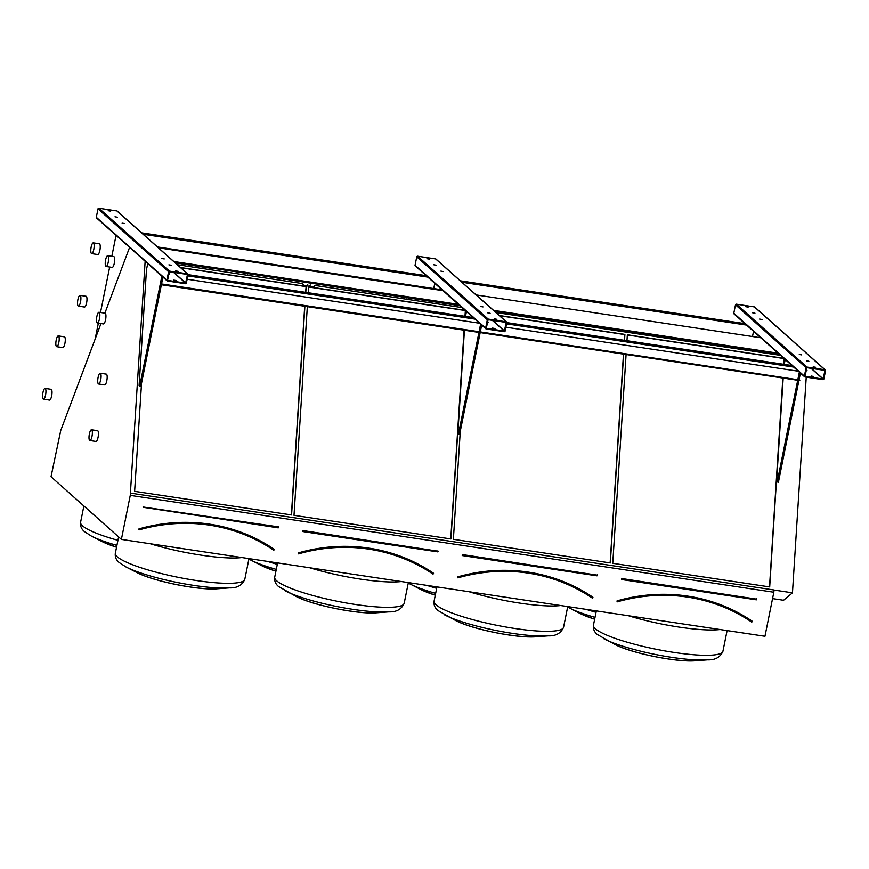 <?xml version="1.0" encoding="UTF-8"?>
<svg xmlns="http://www.w3.org/2000/svg" width="869" height="869" viewBox="0 0 869 869"><rect width="100%" height="100%" fill="white"/><g stroke="black" fill="none" stroke-linecap="round" stroke-linejoin="round"><path stroke-width="1.3" d="M60.656 430.915L51.032 476.723L121.388 539.399L130.263 495.373L145.145 261.265M130.263 495.373L773.834 592.245L764.959 636.282L121.388 539.399M822.976 379.677L804.966 376.972A0.771 0.728 -48.3 0 1 804.39 376.114L806.084 367.706A0.771 0.728 -48.3 0 1 806.964 367.076L824.974 369.792A0.771 0.728 -48.3 0 1 825.55 370.639L823.855 379.047A0.771 0.728 -48.3 0 1 822.976 379.677M778.135 353.216L493.57 310.385M760.799 337.78L476.234 294.939M459.386 305.236L174.821 262.395M442.06 289.801L157.495 246.959M185.488 283.718L167.478 281.002A0.771 0.728 -48.3 0 1 166.902 280.155L168.597 271.747A0.771 0.728 -48.3 0 1 169.477 271.117L187.476 273.822A0.771 0.728 -48.3 0 1 188.062 274.68L186.368 283.088A0.771 0.728 -48.3 0 1 185.488 283.718M751.718 622.085A170.226 161.047 131.7 0 0 617.283 601.848L617.175 601.185A170.987 161.764 -48.3 0 1 752.217 621.509L751.718 622.085L752.239 621.531M617.055 601.609L617.294 601.663A170.476 161.286 -48.3 0 1 751.924 621.932L751.935 621.932M626.071 354.693L612.754 563.308L769.695 586.933L783.002 378.319M783.903 364.328L784.262 358.669M783.719 364.307L784.11 358.539M769.51 586.901L782.828 378.287M783.881 358.343L627.342 334.771L626.962 340.702M784.088 358.56L627.331 334.967M592.343 598.089A170.226 161.047 131.7 0 0 457.909 577.852L457.8 577.19A170.987 161.764 -48.3 0 1 592.843 597.514L592.343 598.089L592.864 597.535M460.277 431.22L453.379 539.312L610.32 562.938L623.638 354.324M624.529 340.344L624.909 334.413L499.317 315.501M624.344 340.311L624.909 334.413M610.136 562.916L623.453 354.302M624.713 334.576L499.577 315.729M432.968 574.105A170.226 161.047 131.7 0 0 298.534 553.868L298.425 553.195A170.987 161.764 -48.3 0 1 433.468 573.529L432.968 574.105L433.501 573.551M298.317 553.629L298.534 553.683A170.476 161.286 -48.3 0 1 433.175 573.942M307.322 306.714L294.004 515.328L450.946 538.954L464.263 330.339M465.154 316.349L465.512 310.689M464.969 316.316L465.36 310.559L308.582 286.987M450.761 538.921L464.079 330.307M465.143 310.352L308.593 286.792L308.213 292.723M773.834 592.245L773.986 589.986L130.404 493.103M100.978 323.561L60.58 430.905M129.59 247.404L104.888 313.155M778.385 353.444L493.82 310.602M444.135 303.129L443.168 302.977M407.648 297.632L406.67 297.491M371.15 292.136L370.172 291.995M334.652 286.651L333.674 286.498M284.771 279.134L283.794 278.992M248.273 273.637L247.296 273.496M211.775 268.152L210.809 268M780.101 354.965L495.536 312.134M780.547 355.367L495.982 312.525M141.538 383.24L134.63 491.333L291.571 514.959L304.889 306.344M305.779 292.353L306.16 286.422L180.578 267.522M806.236 377.157L792.463 592.832L773.975 590.051M792.463 592.832L783.577 600.273L772.552 598.611M305.595 292.332L306.16 286.422M291.387 514.926L304.704 306.312M305.964 286.585L180.839 267.75M273.594 550.11A170.226 161.047 131.7 0 0 139.159 529.873L138.942 528.917A171.247 162.014 -48.3 0 1 274.18 549.273L274.148 549.881M167.12 280.839L96.535 217.956A0.771 0.728 -48.3 0 1 96.307 217.272L98.001 208.864A0.771 0.728 -48.3 0 1 98.881 208.234L116.891 210.939A0.771 0.728 -48.3 0 1 117.25 211.113L187.845 273.996M187.454 274.582L185.608 283.098L167.543 280.361L169.346 271.736L187.28 274.43M168.901 264.839L171.378 265.273L168.901 264.839M117.467 217.217L114.99 216.783L117.467 217.217M161.786 258.495L164.252 258.929L161.786 258.495M124.582 223.561L122.116 223.127L124.582 223.561M175.712 270.911L178.188 271.345L175.712 270.911M110.656 211.145L108.18 210.711L110.656 211.145M168.651 274.582L169.498 274.55L168.727 274.18M176.277 280.546L173.8 280.111L176.277 280.546M147.719 263.557L146.481 269.662L139.094 385.51L139.713 386.064L140.93 386.238L162.938 277.113L161.558 283.935L799.045 379.905L800.425 373.073L799.045 379.905L799.817 380.589L162.329 284.63L161.558 283.935M139.713 386.064L161.873 276.157M116.055 235.347L111.819 256.344M109.668 267.022L100.5 312.492M98.338 323.17L95.112 339.182M473.225 317.565L415.273 265.936A0.771 0.728 -48.3 0 1 415.056 265.251L416.751 256.844A0.771 0.728 -48.3 0 1 417.631 256.214L435.641 258.929A0.771 0.728 -48.3 0 1 435.999 259.092L506.584 321.975A0.771 0.728 -48.3 0 1 506.801 322.66L505.106 331.067A0.771 0.728 -48.3 0 1 504.226 331.697L486.227 328.993A0.771 0.728 -48.3 0 1 485.641 328.134L487.335 319.727A0.771 0.728 -48.3 0 1 488.215 319.097L506.225 321.812A0.771 0.728 -48.3 0 1 506.584 321.975M506.192 322.573L504.357 331.078L486.292 328.341L488.096 319.716L506.03 322.41M487.65 312.818L490.116 313.264L487.65 312.818M436.205 265.197L433.74 264.763L436.205 265.197M480.524 306.475L483.001 306.92L480.524 306.475M443.331 271.541L440.855 271.106L443.331 271.541M494.461 318.89L496.927 319.325L494.461 318.89M429.395 259.136L426.929 258.69L429.395 259.136M487.39 322.562L488.248 322.529L487.476 322.171M495.026 328.525L492.549 328.091L495.026 328.525M791.974 365.545L734.023 313.915A0.771 0.728 -48.3 0 1 733.805 313.231L735.5 304.823A0.771 0.728 -48.3 0 1 736.38 304.193L754.379 306.909A0.771 0.728 -48.3 0 1 754.737 307.072L825.333 369.955M824.942 370.552L823.095 379.058L805.031 376.32L806.845 367.696L824.768 370.4M806.389 360.809L808.865 361.243L806.389 360.809M754.955 313.177L752.478 312.742L754.955 313.177M799.274 354.465L801.739 354.9L799.274 354.465M762.08 319.52L759.604 319.086L762.08 319.52M813.199 366.87L815.676 367.305L813.199 366.87M748.144 307.115L745.667 306.681L748.144 307.115M806.139 370.552L806.997 370.509L806.215 370.151M813.764 376.516L811.298 376.071L813.764 376.516M466.468 311.536L465.48 316.392M464.415 330.361L457.833 433.49L459.668 434.228L480.144 332.729M480.296 331.925L481.676 325.093M458.452 434.044L478.928 332.545M479.08 331.741L480.611 324.148M434.793 283.327L433.74 288.541M785.207 359.516L784.229 364.383M783.165 378.341L776.582 481.469L778.418 482.208L798.883 380.709M777.201 482.023L797.666 380.524M797.829 379.72L799.361 372.128M753.542 331.306L752.489 336.531M745.613 323.757L460.385 280.817M426.201 275.669L141.636 232.838M747.221 325.191L461.993 282.251M427.809 277.102L143.244 234.272M162.329 284.63L161.504 284.185M799.817 380.589L162.286 284.88M792.637 365.643L506.812 322.616M473.887 317.663L188.062 274.637M794.364 367.185L506.562 323.865M475.625 319.205L187.813 275.886M798.35 371.226L505.888 327.2M479.612 323.246L187.139 279.221M422.008 299.349L421.465 299.164L422.008 299.349M355.095 289.268L354.552 289.084L355.095 289.268M455.465 304.378L454.921 304.193L455.465 304.378M388.552 294.309L388.008 294.124L388.552 294.309M321.639 284.239L321.096 284.054L321.639 284.239M262.644 275.354L262.09 275.169L262.644 275.354M195.731 265.284L195.177 265.099L195.731 265.284M296.09 280.394L295.547 280.209L296.09 280.394M229.188 270.313L228.634 270.129L229.188 270.313M211.656 268.097L459.951 305.736M175.212 262.873L174.702 262.286M444.016 303.075L443.19 303.216M407.518 297.578L406.692 297.719M371.02 292.093L370.194 292.223M334.522 286.596L333.696 286.727M284.641 279.09L283.815 279.221M248.154 273.594L247.317 273.724M177.45 264.741L302.466 283.555A0.641 0.608 -48.3 0 1 302.933 283.946L303.292 285.021A0.641 0.608 131.7 0 0 303.759 285.412L313.394 286.857A0.641 0.608 131.7 0 0 313.981 286.629L314.741 285.727A0.641 0.608 -48.3 0 1 315.328 285.499L461.841 307.55A0.641 0.608 -48.3 0 1 462.297 307.941L462.666 309.006A0.641 0.608 131.7 0 0 463.123 309.397L464.252 309.57M462.297 307.941L462.612 308.973M302.933 283.946L303.248 284.978M309.809 285.684L310.385 284.989M307.115 285.26L307.735 284.608M444.026 303.303L443.309 303.444M211.656 268.325L210.939 268.456M248.154 273.822L247.437 273.952M284.652 279.318L283.935 279.449M334.532 286.824L333.815 286.955M371.03 292.321L370.313 292.451M407.528 297.806L406.811 297.948M100.217 373.225L106.3 374.137A5.442 1.499 98.6 0 1 107.148 378.134A5.442 1.499 98.6 0 1 104.682 384.902L98.599 383.989A5.442 1.499 98.6 0 1 97.925 378.384A5.442 1.499 98.6 0 1 100.217 373.225A5.442 1.499 98.6 0 1 101.065 377.222A5.442 1.499 98.6 0 1 98.599 383.989M91.495 429.764L97.578 430.687A5.442 1.499 98.6 0 1 98.251 436.281A5.442 1.499 98.6 0 1 95.959 441.441L89.876 440.529A5.442 1.499 98.6 0 1 89.029 436.531A5.442 1.499 98.6 0 1 91.495 429.764A5.442 1.499 98.6 0 1 92.168 435.369A5.442 1.499 98.6 0 1 89.876 440.529M58.332 335.912L64.415 336.835A5.442 1.499 98.6 0 1 65.088 342.429A5.442 1.499 98.6 0 1 62.796 347.589L56.713 346.677A5.442 1.499 98.6 0 1 55.833 343.461A5.442 1.499 98.6 0 1 56.843 337.824A5.442 1.499 98.6 0 1 58.332 335.912A5.442 1.499 98.6 0 1 59.005 341.517A5.442 1.499 98.6 0 1 56.713 346.677M45.069 388.41L51.152 389.323A5.442 1.499 98.6 0 1 51.825 394.928A5.442 1.499 98.6 0 1 49.533 400.088L43.45 399.164A5.442 1.499 98.6 0 1 42.57 395.96A5.442 1.499 98.6 0 1 43.58 390.322A5.442 1.499 98.6 0 1 45.069 388.41A5.442 1.499 98.6 0 1 45.742 394.015A5.442 1.499 98.6 0 1 43.45 399.164M179.112 250.478L179.655 250.663L179.112 250.478M246.025 260.548L246.568 260.733L246.025 260.548M212.568 255.508L213.111 255.692L212.568 255.508M279.481 265.588L280.024 265.773L279.481 265.588M338.476 274.463L339.029 274.647L338.476 274.463M405.388 284.543L405.942 284.728L405.388 284.543M305.03 269.433L305.573 269.618L305.03 269.433M371.932 279.503L372.486 279.688L371.932 279.503M438.845 289.573L439.399 289.757L438.845 289.573M157.615 247.068L442.766 289.931M107.723 255.725L113.806 256.637A5.442 1.499 98.6 0 1 114.654 260.635A5.442 1.499 98.6 0 1 112.188 267.402L106.105 266.479A5.442 1.499 98.6 0 1 105.431 260.885A5.442 1.499 98.6 0 1 107.723 255.725A5.442 1.499 98.6 0 1 108.571 259.722A5.442 1.499 98.6 0 1 106.105 266.479M99.001 312.264L105.084 313.177A5.442 1.499 98.6 0 1 105.746 318.782A5.442 1.499 98.6 0 1 103.454 323.941L97.371 323.018A5.442 1.499 98.6 0 1 96.535 319.032A5.442 1.499 98.6 0 1 99.001 312.264A5.442 1.499 98.6 0 1 99.663 317.869A5.442 1.499 98.6 0 1 97.371 323.018M93.287 242.864L99.37 243.776A5.442 1.499 98.6 0 1 100.044 249.381A5.442 1.499 98.6 0 1 97.752 254.541L91.669 253.618A5.442 1.499 98.6 0 1 90.789 250.413A5.442 1.499 98.6 0 1 91.799 244.776A5.442 1.499 98.6 0 1 93.287 242.864A5.442 1.499 98.6 0 1 93.961 248.469A5.442 1.499 98.6 0 1 91.669 253.618M80.024 295.362L86.107 296.275A5.442 1.499 98.6 0 1 86.781 301.88A5.442 1.499 98.6 0 1 84.489 307.039L78.406 306.116A5.442 1.499 98.6 0 1 77.526 302.912A5.442 1.499 98.6 0 1 78.536 297.274A5.442 1.499 98.6 0 1 80.024 295.362A5.442 1.499 98.6 0 1 80.698 300.967A5.442 1.499 98.6 0 1 78.406 306.116M621.791 578.548L756.595 599.143L621.791 578.548L621.672 579.341M756.714 599.197L621.585 579.297M756.464 599.643L756.584 598.839M756.388 599.838L621.585 579.536M617.055 600.881A171.247 162.014 -48.3 0 1 752.304 621.248M720.021 629.514A66.044 11.243 -168.6 0 1 628.439 615.73M695.374 660.766C677.049 662.46 631.415 653.26 615.176 644.602A47.828 8.147 11.4 0 0 695.374 660.766L707.627 659.853A61.666 10.493 -168.6 0 1 604.237 638.997A61.666 10.493 -168.6 0 1 604.096 638.921M594.646 619.249L580.438 613.655A47.828 8.147 11.4 0 0 594.657 619.195M586.195 609.375A66.044 11.243 11.4 0 0 596.047 612.308M595.026 617.37A61.666 10.493 -168.6 0 1 569.499 608.05A61.666 10.493 -168.6 0 1 569.358 607.985M615.176 644.602L597.242 634.468C594.244 631.937 592.984 628.841 593.451 625.169A66.044 11.243 11.4 0 0 595.417 628.776A66.044 11.243 11.4 0 0 665.133 650.979A66.044 11.243 11.4 0 0 722.932 651.283C720.271 657.29 715.165 660.147 707.627 659.853M462.417 554.563L597.231 575.159L462.417 554.563L462.33 555.356M597.209 574.854L597.014 575.843L597.231 575.159L462.21 555.302M597.014 575.843L462.221 555.552M457.941 577.668A170.476 161.286 -48.3 0 1 592.549 597.937C551.674 571.389 506.801 564.633 457.93 577.679M457.681 576.897A171.247 162.014 -48.3 0 1 592.93 597.253M560.646 605.53A66.044 11.243 -168.6 0 1 469.064 591.735M535.999 636.781C517.674 638.476 472.041 629.275 455.801 620.607A47.828 8.147 11.4 0 0 535.999 636.781L548.263 635.858A61.666 10.493 -168.6 0 1 444.863 615.013A61.666 10.493 -168.6 0 1 444.722 614.937M435.271 595.254L421.074 589.66A47.828 8.147 11.4 0 0 435.282 595.211M426.82 585.38A66.044 11.243 11.4 0 0 436.672 588.313M435.651 593.386A61.666 10.493 -168.6 0 1 410.125 584.066A61.666 10.493 -168.6 0 1 409.983 583.99M455.801 620.607L437.867 610.483C434.869 607.952 433.609 604.846 434.076 601.185A66.044 11.243 11.4 0 0 436.042 604.791A66.044 11.243 11.4 0 0 505.769 626.994A66.044 11.243 11.4 0 0 563.557 627.288C560.896 633.295 555.802 636.151 548.263 635.858M303.042 530.568L437.857 551.163L303.042 530.568L302.933 531.361M438.041 551.467L302.836 531.307M437.726 551.663L437.846 550.859M437.639 551.848L302.846 531.556M433.186 573.953L433.186 573.953C392.299 547.394 347.426 540.637 298.556 553.683M298.306 552.901A171.247 162.014 -48.3 0 1 433.555 573.258M401.272 581.535A66.044 11.243 -168.6 0 1 309.69 567.75M376.625 612.786C358.31 614.481 312.666 605.28 296.438 596.612A47.828 8.147 11.4 0 0 376.625 612.786L388.888 611.863A61.666 10.493 -168.6 0 1 285.488 591.018A61.666 10.493 -168.6 0 1 285.347 590.942M275.907 571.259L261.699 565.676A47.828 8.147 11.4 0 0 275.907 571.215M267.446 561.385A66.044 11.243 11.4 0 0 277.298 564.329M276.277 569.391A61.666 10.493 -168.6 0 1 250.75 560.071A61.666 10.493 -168.6 0 1 250.609 559.994M296.438 596.612L278.493 586.488C275.495 583.957 274.235 580.861 274.713 577.19A66.044 11.243 11.4 0 0 276.668 580.796A66.044 11.243 11.4 0 0 346.394 602.999A66.044 11.243 11.4 0 0 404.183 603.303C401.521 609.31 396.427 612.156 388.888 611.863M278.471 526.875L143.081 506.996L278.265 527.863L278.471 526.875L143.461 507.322M116.913 545.395A61.666 10.493 -168.6 0 1 91.386 536.086L84.391 531.556C81.393 529.025 80.122 525.919 80.6 522.258A66.044 11.243 11.4 0 0 82.566 525.854A66.044 11.243 11.4 0 0 117.934 540.333M241.897 557.54A66.044 11.243 -168.6 0 1 150.315 543.755M125.972 566.957A61.666 10.493 -168.6 0 0 126.114 567.022L137.063 572.628A47.828 8.147 11.4 0 0 217.261 588.791L229.514 587.879A61.666 10.493 -168.6 0 1 126.114 567.022L119.129 562.493C116.12 559.962 114.86 556.866 115.338 553.205A66.044 11.243 11.4 0 0 117.293 556.801A66.044 11.243 11.4 0 0 187.02 579.004A66.044 11.243 11.4 0 0 244.808 579.308L248.99 558.604M102.325 541.68A47.828 8.147 11.4 0 0 116.544 547.231L102.325 541.68L91.386 536.086A61.666 10.493 -168.6 0 1 91.234 536.01M143.667 506.584L143.581 507.377L278.601 527.233M139.192 529.677A170.476 161.286 -48.3 0 1 273.811 549.958L274.18 549.273M138.942 528.917L139.051 529.21A170.987 161.764 -48.3 0 1 274.104 549.534M96.307 217.272L166.902 280.155M98.001 208.864L168.597 271.747M98.881 208.234L169.477 271.117M116.891 210.939L187.476 273.822M173.561 272.366L185.608 283.098M173.887 272.421L185.76 282.99M415.056 265.251L485.641 328.134M416.751 256.844L487.335 319.727M417.631 256.214L488.215 319.097M435.641 258.929L506.225 321.812M492.31 320.346L504.357 331.078M492.625 320.4L504.498 330.98M733.805 313.231L804.39 376.114M735.5 304.823L806.084 367.706M736.38 304.193L806.964 367.076M754.379 306.909L824.974 369.792M811.059 368.337L823.095 379.058M811.374 368.38L823.247 378.96M173.843 261.526L459.071 304.465M175.19 262.416L210.798 267.782M211.688 267.913L247.296 273.268M248.186 273.409L283.794 278.764M284.684 278.906L333.674 286.27M334.565 286.412L370.172 291.767M371.063 291.908L406.67 297.263M407.561 297.394L443.168 302.76M444.059 302.89L460.005 305.291M175.386 262.894L210.819 268.228M443.69 290.767L158.473 247.828M756.508 599.643L621.715 579.351M751.924 621.932C711.048 595.384 666.175 588.628 617.294 601.663M580.438 613.655L567.642 607.062M722.932 651.283L727.103 630.579M593.451 625.169L596.33 610.896M597.133 575.658L462.341 555.367M421.074 589.66L408.267 583.066M563.557 627.288L567.729 606.595M434.076 601.185L436.955 586.901M437.77 551.663L302.966 531.372M261.699 565.676L248.892 559.071M404.183 603.303L408.354 582.599M274.713 577.19L277.591 562.916M80.6 522.258L83.88 505.986M115.338 553.205L118.618 536.933M137.063 572.628C153.292 581.285 198.936 590.486 217.261 588.791M244.808 579.308C242.147 585.315 237.052 588.172 229.514 587.879M278.395 527.668L143.591 507.377M138.942 529.634L139.181 529.699C188.052 516.653 232.925 523.41 273.811 549.958L274.159 549.892M474.963 319.108L485.869 328.819M793.701 367.087L804.607 376.798"/></g></svg>
